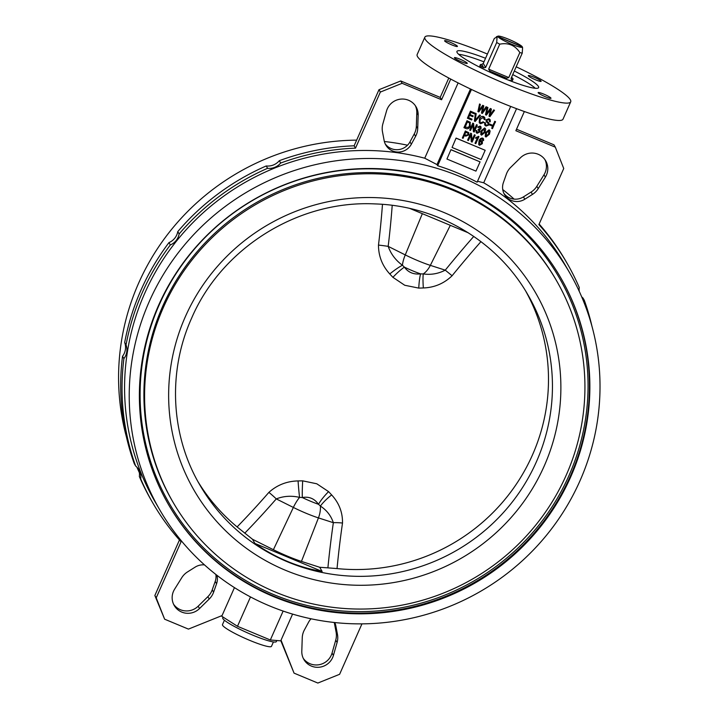 <?xml version="1.0" encoding="UTF-8"?>
<svg xmlns="http://www.w3.org/2000/svg" width="719" height="719" viewBox="0 0 719 719"><rect width="100%" height="100%" fill="white"/><g stroke="black" fill="none" stroke-linecap="round" stroke-linejoin="round"><path stroke-width="1.08" d="M198.031 481.757A189.591 185.241 -30.1 0 0 237.108 526.928L252.486 539.259L254.912 543.447C275.898 558.07 298.304 567.408 322.139 571.47L319.703 567.282L327.9 567.857A844.43 648.223 -63.6 0 1 333.346 522.695C331.028 515.748 326.714 510.211 320.404 506.068L318.499 504.289C314.419 498.573 309.017 496.326 302.304 497.539L299.562 497.386C291.483 495.508 283.717 496.011 276.276 498.905A19.143 2.993 41 0 0 268.897 492.371C277.13 484.992 286.854 481.173 298.07 480.93L302.699 480.849L316.773 483.779L328.574 491.625L331.648 494.924C339.071 503.012 342.693 512.386 342.505 523.046A834.894 640.899 116.4 0 0 337.031 568.576A189.591 185.241 -30.1 0 0 532.411 455.064A189.591 185.241 -30.1 0 0 525.895 291.438M392.214 205.337A844.43 777.32 85.1 0 1 388.179 246.365C390.911 254.023 395.666 260.314 402.442 265.248L404.402 267.135C408.23 272.429 413.632 274.676 420.597 273.885L423.275 273.93C430.897 275.026 438.222 273.768 445.259 270.155L452.089 275.754C444.054 283.484 434.483 287.546 423.356 287.959L418.764 288.103L404.743 285.263L392.898 277.318L389.779 273.957C382.256 265.706 378.491 256.081 378.482 245.08A834.894 768.548 -94.9 0 0 382.481 204.34M507.956 79.926A17.867 2.274 23.9 0 0 512.521 80.33L513.042 79.171A17.867 2.274 23.9 0 0 511.524 77.319M511.056 78.479L511.613 79.432A17.867 2.274 23.9 0 0 513.042 79.171M522.345 46.951L522.192 46.681A13.4 1.699 23.9 0 0 508.657 39.257A13.4 1.699 23.9 0 0 498.024 36.139A13.4 1.699 23.9 0 0 497.845 36.534L497.063 36.984L497.979 36.768L522.327 46.915L522.596 47.625L522.246 53.134L511.164 78.128L511.613 79.432L511.146 79.126M522.246 53.134A17.867 2.274 -156.1 0 1 519.846 52.55C515.101 45.288 508.405 42.493 499.741 44.174A17.867 2.274 -156.1 0 1 496.712 42.484L497.063 36.984L496.335 36.777L498.024 36.139M508.764 77.553L506.706 78.245L489.972 71.262L488.668 69.168L508.764 77.553L519.846 52.55M489.972 71.262A17.867 2.274 23.9 0 0 498.618 75.225A17.867 2.274 23.9 0 0 506.706 78.245M497.063 36.984L494.339 38.413L483.267 63.416L485.631 67.487L483.761 67.82L481.793 64.431A17.867 2.274 23.9 0 0 480.364 64.692A17.867 2.274 23.9 0 0 483.761 67.82M273.427 641.941L271.476 646.336A26.801 3.406 -156.1 0 1 249.844 640.413A26.801 3.406 -156.1 0 1 222.468 624.622L224.418 620.218M276.851 640.521L276.375 641.582A29.353 3.73 -156.1 0 1 252.675 635.102A29.353 3.73 -156.1 0 1 222.701 617.801L223.025 617.064M170.331 244.945L168.965 242.6A14.677 14.344 149.9 0 0 177.773 231.608L179.139 233.963A14.677 14.344 149.9 0 1 170.331 244.945A239.31 233.81 149.9 0 0 142.344 292.471A239.31 233.81 149.9 0 0 126.05 344.859L124.684 342.514A14.677 14.344 149.9 0 1 122.527 356.264A239.31 233.81 149.9 0 0 134.282 463.683L135.648 466.029A239.31 233.81 149.9 0 1 123.893 358.619L122.527 356.264M123.893 358.619A14.677 14.344 149.9 0 0 126.05 344.859M510.733 167.32A17.867 17.454 149.9 0 0 506.365 174.169L503.39 182.599A14.677 14.344 149.9 0 0 524.825 199.226L532.455 194.418A17.867 17.454 149.9 0 0 538.207 188.639L545.361 177.135A16.213 15.836 149.9 0 0 520.439 157.794L510.733 167.32M311.066 618.798A14.677 14.344 149.9 0 0 308.622 622.124L304.362 630.015A17.867 17.454 149.9 0 0 302.25 637.807L301.8 651.189A16.213 15.836 149.9 0 0 333.418 655.422L332.052 653.068A16.213 15.836 149.9 0 1 303.256 658.325M204.484 564.891A14.677 14.344 149.9 0 0 195.137 567.129L187.497 571.938A17.867 17.454 149.9 0 0 181.754 577.716L174.591 589.221A16.213 15.836 149.9 0 0 199.514 608.562L198.156 606.207A16.213 15.836 149.9 0 1 173.63 604.302M385.177 143.809A14.677 14.344 149.9 0 0 409.974 141.877L414.234 133.986A17.867 17.454 149.9 0 0 416.346 126.202L416.795 112.811A16.213 15.836 149.9 0 0 415.339 105.675M418.161 115.166A16.213 15.836 149.9 0 0 386.543 110.933L382.859 123.893A17.867 17.454 149.9 0 0 382.499 131.91L384.153 140.591A14.677 14.344 149.9 0 0 411.34 144.231L415.6 136.34A17.867 17.454 149.9 0 0 417.712 128.548L418.161 115.166L416.795 112.811M485.541 58.275A44.668 5.671 23.9 0 0 456.942 51.4A44.668 5.671 23.9 0 0 502.554 77.733A44.668 5.671 23.9 0 0 538.621 87.601A44.668 5.671 23.9 0 0 514.319 71.019M483.959 61.861A44.668 5.671 23.9 0 0 458.668 54.311M450.247 42.277A7.019 0.89 23.9 0 0 444.585 40.731A7.019 0.89 23.9 0 0 451.748 44.866A7.019 0.89 23.9 0 0 457.419 46.42A7.019 0.89 23.9 0 0 450.247 42.277M460.097 59.237A7.019 0.89 23.9 0 0 454.426 57.691A7.019 0.89 23.9 0 0 461.598 61.825A7.019 0.89 23.9 0 0 467.26 63.38A7.019 0.89 23.9 0 0 460.097 59.237M543.807 94.135A7.019 0.89 23.9 0 0 538.145 92.58A7.019 0.89 23.9 0 0 545.308 96.723A7.019 0.89 23.9 0 0 550.979 98.269A7.019 0.89 23.9 0 0 543.807 94.135M533.965 77.176A7.019 0.89 23.9 0 0 528.294 75.621A7.019 0.89 23.9 0 0 535.466 79.764A7.019 0.89 23.9 0 0 541.128 81.31A7.019 0.89 23.9 0 0 533.965 77.176M487.419 54.042A79.773 10.129 23.9 0 0 424.848 37.181L417.155 54.545A79.773 10.129 23.9 0 0 498.618 101.559A79.773 10.129 23.9 0 0 563.013 119.183L570.706 101.819A79.773 10.129 23.9 0 0 516.188 66.795M424.848 37.181A79.773 10.129 23.9 0 0 506.311 84.195A79.773 10.129 23.9 0 0 570.706 101.819M158.593 305.305A226.548 221.344 149.9 0 0 168.695 504.909A226.548 221.344 149.9 0 0 375.857 613.289A226.548 221.344 149.9 0 0 570.643 477.048A226.548 221.344 149.9 0 0 560.55 277.444A226.548 221.344 149.9 0 0 353.38 169.055A226.548 221.344 149.9 0 0 158.593 305.305M327.9 567.857L337.031 568.576M556.272 280.239L555.589 279.062A221.443 216.356 149.9 0 0 353.092 173.117A221.443 216.356 149.9 0 0 162.692 306.294A221.443 216.356 149.9 0 0 172.56 501.404L173.243 502.581A221.443 216.356 149.9 0 0 375.74 608.526A221.443 216.356 149.9 0 0 566.141 475.349A221.443 216.356 149.9 0 0 556.272 280.239A221.443 216.356 149.9 0 0 353.766 174.295A221.443 216.356 149.9 0 0 163.375 307.471A221.443 216.356 149.9 0 0 173.243 502.581M470.469 88.994L436.972 164.579L424.74 158.207A236.758 231.32 149.9 0 0 144.663 293.433A236.758 231.32 149.9 0 0 155.223 502.042L159.861 510.032A236.758 231.32 149.9 0 0 376.37 623.301A236.758 231.32 149.9 0 0 579.936 480.912A236.758 231.32 149.9 0 0 569.376 272.312A236.758 231.32 149.9 0 0 352.876 159.043A236.758 231.32 149.9 0 0 149.309 301.432A236.758 231.32 149.9 0 0 159.861 510.032M569.376 272.312L564.739 264.322A236.758 231.32 149.9 0 0 483.707 182.788L477.524 181.26M510.688 106.43L477.119 182.195A236.758 231.32 149.9 0 0 437.655 165.738L436.972 164.579M514.112 199.118A236.758 231.32 149.9 0 0 502.725 189.555M407.529 145.211A236.758 231.32 149.9 0 0 384.359 141.517M356.642 140.142A236.758 231.32 149.9 0 0 138.659 283.088A236.758 231.32 149.9 0 0 126.607 437.61M168.965 242.6A239.31 233.81 149.9 0 0 140.978 290.117A239.31 233.81 149.9 0 0 124.684 342.514M319.703 567.282L301.45 561.404A30.845 3.919 -156.1 0 1 273.4 549.711L252.486 539.259M254.912 543.447L322.139 571.47M456.098 138.084L452.062 147.458L481.083 159.555L485.181 150.289L456.098 138.084L452.062 147.458M489.136 116.289L490.466 109.612L486.377 115.139L485.514 114.689L487.14 107.14L487.94 107.562L486.386 113.988L490.322 108.47L491.392 109L489.999 115.498L493.71 109.881L494.51 110.304L489.936 116.622L489.073 116.172L490.34 109.8M486.484 113.638L487.14 112.694M489.936 115.382L493.71 109.881M481.541 113.126L482.871 106.448L478.782 111.975L477.919 111.526L479.537 103.976L480.346 104.399L478.791 110.825L482.719 105.298L483.797 105.837L482.404 112.335L486.107 106.709L486.916 107.131L482.341 113.458L481.478 113.009L482.737 106.637M478.881 110.474L479.546 109.531M482.332 112.218L486.107 106.709M478.692 144.537L479.016 140.987C479.609 138.983 480.831 138.021 482.692 138.084L483.483 138.794M482.835 140.376L482.35 138.893L481.038 139.243L479.852 141.041L481.631 140.726L482.359 141.364L482.341 143.683L479.537 145.301L478.719 144.6L479.088 141.104C479.672 139.1 480.903 138.138 482.755 138.21L483.519 138.848L483.599 140.582L482.835 140.376L482.278 138.776M479.789 140.924L481.568 140.609L482.323 141.31M485.208 136.322L485.64 132.575L489.073 129.78L490.034 131.047M490.106 131.164L489.414 134.237L485.981 137.023L485.244 136.376L485.702 132.691L489.145 129.896L489.855 130.472M476.194 132.521L476.077 130.454L476.841 130.66L477.398 132.593L479.142 131.505L478.611 129.69M476.94 132.197L477.398 132.593L479.214 131.622L478.072 129.582L480.283 128.207L479.852 126.787M478.135 129.699L480.355 128.324L479.915 126.903L478.441 127.569L477.686 127.065L480.148 126.059L480.975 126.805M473.444 131.685L472.958 124.935L470.514 130.463L469.723 130.049L472.796 123.102L473.632 123.542L474.118 130.301L476.508 124.648L477.299 125.07L474.216 132.008L473.381 131.568L472.913 125.052M474.109 130.067L476.508 124.648M463.998 127.748L467.08 120.81L470.091 122.212L470.262 126.202C469.471 128.306 468.069 129.114 466.056 128.611L463.935 127.631L467.008 120.693L470.433 122.616M471.457 89.462L437.655 165.738M473.165 115.903L472.805 116.712L469.543 115.355L468.509 117.7L472.032 119.165L471.673 119.983L467.422 118.213L470.433 111.148L474.666 113L474.306 113.809L470.864 112.38L469.911 114.546L473.165 115.903L469.938 114.465M468.545 117.628L472.032 119.165M474.396 121.026L475.385 113.216L476.203 113.638L475.16 120.468L479.663 114.995L480.409 115.31L475.205 121.457L474.396 121.026M475.088 120.352L479.663 114.995M479.95 122.167L480.741 122.814L483.177 121.799L483.887 122.401L480.472 123.758L479.267 122.751L479.411 118.95C480.211 116.927 481.622 116.127 483.626 116.541L484.723 117.503M479.24 122.697L479.411 118.95M479.474 119.066C480.283 117.044 481.685 116.244 483.698 116.658L484.759 117.565L485.001 119.66L484.193 119.534L483.986 118.006M484.705 124.962L484.633 122.625L485.397 122.832L485.514 124.504L486.412 125.268L488.282 124.549L488.282 123.623M485.478 124.441L486.35 125.151M486.179 121.583L486.089 119.821L488.956 118.761L490.169 119.785M486.412 125.268L488.354 124.666L488.318 123.686L486.215 121.637L486.161 119.938L489.028 118.878L490.205 119.848L490.241 121.844L489.477 121.637L489.423 120.262M486.727 120.936L489.001 123.174M489.711 124.953L490.07 124.144L492.308 125.16L491.949 125.978L489.711 124.953M494.321 122.284L494.762 121.286L495.553 121.709L495.112 122.697L494.321 122.284M491.688 128.234L493.926 123.183L494.645 123.479L492.479 128.656L491.688 128.234M480.777 134.471L481.209 130.723L484.642 127.937L485.604 129.204M485.667 129.321L484.983 132.386L481.55 135.172L480.813 134.534L481.272 130.84L484.714 128.054L485.424 128.629M462.335 138.03L465.418 131.083L468.617 132.575L468.869 134.902L465.768 136.143L464.303 135.532L463.063 138.327L462.335 138.03L465.346 130.966L468.869 132.871M471.331 141.778L470.846 135.028L468.402 140.556L467.611 140.133L470.684 133.195L471.52 133.626L472.006 140.394L474.396 134.741L475.187 135.154L472.104 142.101L471.269 141.661L470.801 135.145M471.988 140.151L474.396 134.741M475.088 143.342L477.533 137.841L475.538 138.201L475.897 137.392L478.935 136.61L475.816 143.647L475.025 143.225L477.38 137.913M450.966 149.651L446.93 159.034L475.951 171.122L480.058 161.865L450.966 149.651L446.93 159.034M354.134 145.795A239.31 233.81 149.9 0 0 279.314 160.688L280.68 163.042A239.31 233.81 149.9 0 1 355.501 148.15L354.134 145.795L378.985 89.713L400.744 80.959L440.208 97.407L441.574 99.752L450.732 79.081M177.773 231.608A239.31 233.81 149.9 0 1 266.219 165.963L267.576 168.318A239.31 233.81 149.9 0 0 179.139 233.963M582.336 298.376A14.677 14.344 149.9 0 0 584.313 300.326L582.947 297.972A14.677 14.344 149.9 0 1 581.671 296.812M584.313 300.326A239.31 233.81 -30.1 0 1 591.989 326.39M136.916 467.197A236.758 231.32 149.9 0 0 139.351 472.671M221.218 615.913L237.486 626.294L270.326 639.982L281.282 640.89L281.039 640.153L292.579 614.098M250.5 596.932L237.486 626.294M234.457 587.612L222.063 615.572L188.432 629.107L164.633 619.194L156.212 597.857L181.071 541.775A239.31 233.81 149.9 0 1 153.012 503.318L151.655 500.963A239.31 233.81 149.9 0 1 139.351 476.517A14.677 14.344 149.9 0 0 138.21 468.743M458.111 82.91L424.74 158.207M483.707 182.788L516.557 108.677M409.938 208.501L468.366 232.848M535.304 88.275A44.668 5.671 23.9 0 0 512.728 74.605M480.364 64.692L479.852 65.851A17.867 2.274 23.9 0 0 483.222 68.961M283.133 611.069L270.326 639.982M524.358 111.526L515.856 130.714L555.32 147.17L563.741 168.498L538.891 224.589A239.31 233.81 -30.1 0 1 566.94 263.037A239.31 233.81 -30.1 0 1 579.244 287.483A14.677 14.344 149.9 0 0 579.244 291.339M361.954 623.867L339.611 674.296L317.852 683.05L294.053 673.137L281.039 640.153M333.418 655.422L337.103 642.471A17.867 17.454 149.9 0 0 337.463 634.446L335.809 625.764A14.677 14.344 149.9 0 0 334.784 622.546M294.053 673.137L280.877 640.854M516.521 129.213L553.954 144.816L555.32 147.17M539.133 224.031A239.31 233.81 -30.1 0 1 565.583 260.682L566.94 263.037M503.839 193.267A14.677 14.344 149.9 0 0 523.459 196.88L531.089 192.063A17.867 17.454 149.9 0 0 536.841 186.284L543.995 174.78A16.213 15.836 149.9 0 0 544.966 159.708M337.103 642.471L335.737 640.117L332.052 653.068M335.737 640.117A17.867 17.454 149.9 0 0 336.097 632.091L334.443 623.409A14.677 14.344 149.9 0 0 334.236 622.483M267.576 168.318A14.677 14.344 149.9 0 0 280.68 163.042M153.012 503.318A239.31 233.81 149.9 0 1 140.717 478.872A14.677 14.344 149.9 0 0 135.648 466.029M355.501 148.15L380.351 92.068L402.11 83.305L441.574 99.752M199.514 608.562L209.22 599.035A17.867 17.454 149.9 0 0 213.597 592.186L216.572 583.756A14.677 14.344 149.9 0 0 216.904 575.263M266.219 165.963A14.677 14.344 149.9 0 0 279.314 160.688M448.791 78.038L440.208 97.407M164.633 619.194L154.855 595.503L179.462 539.969M209.22 599.035L207.854 596.68L198.156 606.207M207.854 596.68A17.867 17.454 149.9 0 0 212.231 589.832L215.206 581.41A14.677 14.344 149.9 0 0 215.871 574.454M380.351 92.068L378.985 89.713M402.11 83.305L400.744 80.959M140.717 478.872L139.351 476.517M156.212 597.857L154.855 595.503M467.422 118.213L470.433 111.148M470.505 111.265L474.666 113M479.726 115.112L480.481 115.426M474.459 121.143L475.385 113.216M475.457 113.332L476.203 113.638M484.193 119.534L483.303 117.458L480.202 119.363L479.986 122.23L480.741 122.814M480.813 122.931L483.177 121.799M483.249 121.915L483.887 122.401M489.477 121.637L489.459 120.316L488.686 119.696L486.88 120.253L486.79 121.053L488.74 122.841L489.082 124.944L485.99 126.059L484.741 125.025L484.633 122.625M484.705 122.742L485.469 122.949M489.783 125.07L490.07 124.144M490.142 124.261L492.308 125.16M494.393 122.401L494.762 121.286M494.834 121.403L495.553 121.709M491.751 128.35L493.926 123.183M493.989 123.3L494.717 123.605M470.019 122.095L470.406 122.563M465.085 127.245L468.509 127.47L469.543 125.888L469.588 122.976L467.44 121.924L465.085 127.245M465.121 127.164L468.446 127.353L469.471 125.771L469.516 122.859M476.571 124.764L477.299 125.07M469.786 130.166L472.796 123.102M472.868 123.219L473.632 123.542M477.758 127.182L480.22 126.176L481.011 126.868L481.056 128.674L479.645 129.762L479.941 131.919L477.074 133.303L476.23 132.584L476.077 130.454M479.214 130.265L478.683 129.806M476.149 130.57L476.913 130.777M482 131.137L481.892 134.462L484.264 132.08L484.363 128.764L482 131.137M481.478 134.102L481.892 134.462L484.193 131.963L484.291 128.638M486.43 132.988L486.323 136.304L488.695 133.932L488.794 130.606L486.43 132.988M485.909 135.945L486.323 136.304L488.623 133.815L488.731 130.49M464.663 134.723L466.173 135.352L468.123 134.642L468.15 133.401L465.777 132.197L464.663 134.723M464.699 134.651L466.11 135.235L468.06 134.525L468.114 133.348M474.459 134.857L475.187 135.154M467.674 140.25L470.684 133.195M470.756 133.312L471.52 133.626M475.601 138.318L478.396 136.295M478.468 136.412L478.935 136.61M482.809 139.378L482.35 138.893M479.366 142.407L479.816 144.564L481.604 143.405L481.173 141.391L479.366 142.407M479.339 144.142L479.816 144.564L481.532 143.288L481.101 141.275M481.658 141.814L481.173 141.391M479.303 144.079L479.753 144.447M486.179 106.825L486.916 107.131M479.618 109.648L482.719 105.298M482.791 105.414L483.797 105.837M477.982 111.643L479.537 103.976M479.609 104.093L480.346 104.399M493.773 109.998L494.51 110.304M487.212 112.82L490.322 108.47M490.385 108.587L491.392 109M485.586 114.806L487.14 107.14M487.203 107.257L487.94 107.562M485.181 150.289L456.17 138.201M480.058 161.865L451.038 149.768M522.192 46.681L497.845 36.534M497.979 36.768A13.4 1.699 23.9 0 0 511.524 44.192A13.4 1.699 23.9 0 0 522.327 46.915M481.793 64.431L483.267 63.416M485.631 67.487L496.712 42.484M488.668 69.168L499.741 44.174M389.779 273.957A19.143 3.253 -39.1 0 1 402.442 265.248A19.143 6.516 -63.4 0 1 405.264 254.912L388.179 246.365A19.143 1.654 6.9 0 0 378.482 245.08M273.4 549.711L293.361 507.443A27.574 3.505 -156.1 0 0 306.294 513.348A27.574 3.505 -156.1 0 0 318.436 517.896L333.346 522.695A19.143 4.826 -171.8 0 1 342.505 523.046M418.764 288.103A19.143 2.804 -88.2 0 1 420.597 273.885A22.01 2.795 -156.1 0 1 412.706 270.856A22.01 2.795 -156.1 0 1 404.402 267.135A19.143 3.325 -46.5 0 0 392.898 277.318M422.35 213.669L405.264 254.912A27.574 3.505 23.9 0 0 418.197 260.817A27.574 3.505 23.9 0 0 430.339 265.365A19.143 12.187 -72.2 0 1 423.275 273.93A19.143 2.534 -95.5 0 0 423.356 287.959M301.45 561.404L318.436 517.896A19.143 12.187 -72.2 0 0 320.404 506.068A19.143 4.799 140.8 0 1 331.648 494.924M302.699 480.849A19.143 1.627 92.5 0 0 302.304 497.539A22.01 2.795 23.9 0 0 310.599 501.26A22.01 2.795 23.9 0 0 318.499 504.289A19.143 4.503 133.3 0 1 328.574 491.625M244.748 533.201A844.43 792.284 105.6 0 0 276.276 498.905L293.361 507.443A19.143 6.516 -63.4 0 1 299.562 497.386A19.143 0.989 85.4 0 1 298.07 480.93M480.957 241.629A834.894 626.105 128.5 0 0 452.089 275.754M168.489 504.549A226.548 221.344 149.9 0 0 375.66 612.57A226.548 221.344 149.9 0 0 570.239 476.338A226.548 221.344 149.9 0 0 560.344 277.085M159.205 304.847A225.272 220.095 149.9 0 0 273.553 594.514A225.272 220.095 149.9 0 0 568.945 475.619A225.272 220.095 149.9 0 0 454.597 185.951A225.272 220.095 149.9 0 0 159.205 304.847M199.972 485.181A189.591 185.241 149.9 0 0 373.341 575.892A189.591 185.241 149.9 0 0 536.365 461.868A189.591 185.241 149.9 0 0 527.908 294.817C497.431 241.314 437.961 205.877 375.3 203.926C298.592 199.9 221.668 247.794 191.551 318.328C167.473 371.723 170.709 435.552 199.972 485.181M544.148 466.182A197.249 192.728 149.9 0 0 444.027 212.527A197.249 192.728 149.9 0 0 185.367 316.639A197.249 192.728 149.9 0 0 285.488 570.284A197.249 192.728 149.9 0 0 544.148 466.182M411.34 144.231L409.974 141.877M415.6 136.34L414.234 133.986M417.712 128.548L416.346 126.202M216.572 583.756L215.206 581.41M213.597 592.186L212.231 589.832M335.809 625.764L334.443 623.409M337.463 634.446L336.097 632.091M524.825 199.226L523.459 196.88M545.361 177.135L543.995 174.78M538.207 188.639L536.841 186.284M532.455 194.418L531.089 192.063M237.108 526.928A834.894 783.342 -74.4 0 0 268.897 492.371M450.31 225.326L430.339 265.365L445.259 270.155A844.43 633.259 -51.5 0 1 473.767 236.425"/></g></svg>

